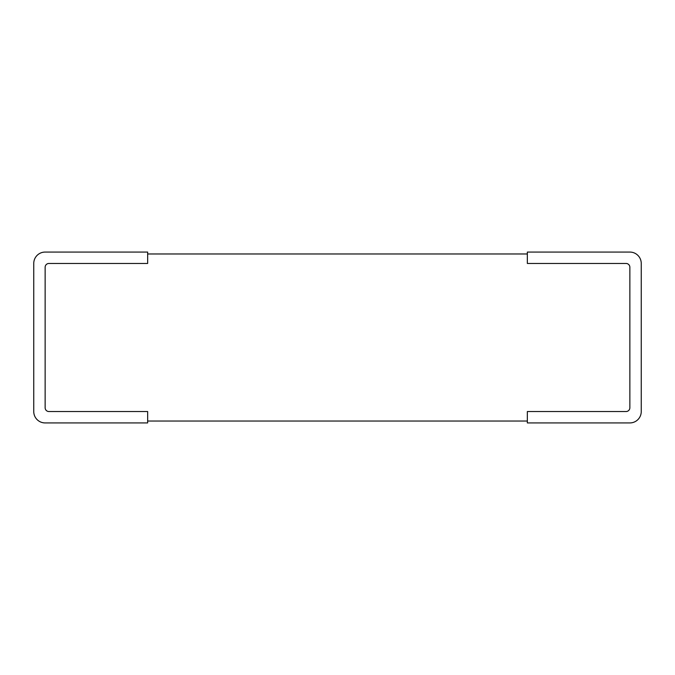<?xml version="1.0" encoding="UTF-8"?>
<svg xmlns="http://www.w3.org/2000/svg" width="675" height="675" viewBox="0 0 675 675"><rect width="100%" height="100%" fill="white"/><g stroke="black" fill="none" stroke-linecap="round" stroke-linejoin="round"><path stroke-width="1.01" d="M527.344 252.07L527.344 263.461L626.062 263.461A3.797 3.797 0 0 1 629.859 267.258L629.859 407.742A3.797 3.797 0 0 1 626.062 411.539L527.344 411.539L527.344 422.93L629.859 422.93A11.391 11.391 0 0 0 641.25 411.539L641.25 263.461A11.391 11.391 0 0 0 629.859 252.07L527.344 252.07M147.656 252.07L147.656 263.461L48.938 263.461A3.797 3.797 0 0 0 45.141 267.258L45.141 407.742A3.797 3.797 0 0 0 48.938 411.539L147.656 411.539L147.656 422.93L45.141 422.93A11.391 11.391 0 0 1 33.75 411.539L33.75 263.461A11.391 11.391 0 0 1 45.141 252.07L147.656 252.07M147.656 253.969L527.344 253.969M527.344 421.031L147.656 421.031"/></g></svg>
